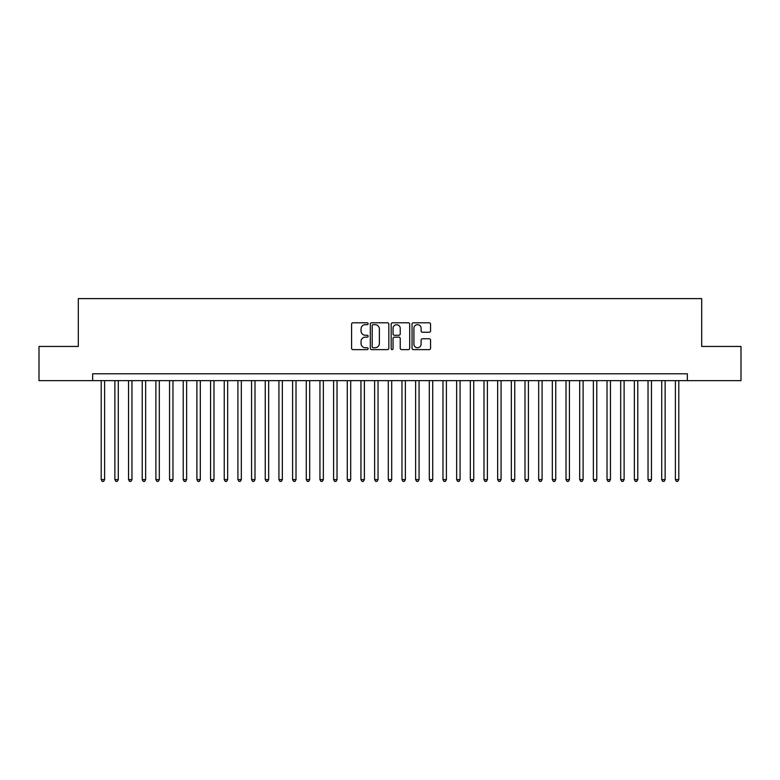 <?xml version="1.0" encoding="UTF-8"?>
<svg xmlns="http://www.w3.org/2000/svg" width="780" height="780" viewBox="0 0 780 780"><rect width="100%" height="100%" fill="white"/><g stroke="black" fill="none" stroke-linecap="round" stroke-linejoin="round"><path stroke-width="1.17" d="M368.131 323.729A0.936 0.936 0 0 0 367.185 322.784L352.93 322.784A1.345 1.345 0 0 0 351.585 324.129L351.585 348.28A1.345 1.345 0 0 0 352.93 349.625L367.185 349.625A0.936 0.936 0 0 0 368.131 348.689A0.936 0.936 0 0 0 367.185 347.744L365.342 347.744A4.29 4.29 0 0 1 361.052 343.453L361.052 341.435A4.29 4.29 0 0 1 365.342 337.145L367.185 337.145A0.936 0.936 0 0 0 368.131 336.209A0.936 0.936 0 0 0 367.185 335.264L365.342 335.264A4.29 4.29 0 0 1 361.052 330.973L361.052 328.955A4.29 4.29 0 0 1 365.342 324.665L367.185 324.665A0.936 0.936 0 0 0 368.131 323.729M429.215 332.251A1.345 1.345 0 0 0 430.56 330.905L430.56 324.129A1.345 1.345 0 0 0 429.215 322.784L413.38 322.784A1.345 1.345 0 0 0 412.045 324.129L412.045 348.28A1.345 1.345 0 0 0 413.38 349.625L429.215 349.625A1.345 1.345 0 0 0 430.56 348.28L430.56 340.099A1.345 1.345 0 0 0 429.215 338.754L422.438 338.754A1.345 1.345 0 0 0 421.102 340.099L421.102 344.156A3.588 3.588 0 0 1 417.505 347.744A3.588 3.588 0 0 1 413.917 344.156L413.917 328.253A3.588 3.588 0 0 1 417.505 324.665A3.588 3.588 0 0 1 421.102 328.253L421.102 330.905A1.345 1.345 0 0 0 422.438 332.251L429.215 332.251M92.654 380.64L39 380.64L39 346.456L78.302 346.456L78.302 298.613L701.698 298.613L701.698 346.456L741 346.456L741 380.64L687.346 380.64L687.346 373.796L92.654 373.796L92.654 380.64L687.346 380.64M388.83 324.129A1.345 1.345 0 0 0 387.485 322.784L371.651 322.784A1.345 1.345 0 0 0 370.305 324.129L370.305 348.28A1.345 1.345 0 0 0 371.651 349.625L387.485 349.625A1.345 1.345 0 0 0 388.83 348.28L388.83 324.129M392.515 322.784L408.349 322.784A1.345 1.345 0 0 1 409.695 324.129L409.695 348.28A1.345 1.345 0 0 1 408.349 349.625L401.573 349.625A1.345 1.345 0 0 1 400.228 348.28L400.228 338.491A1.345 1.345 0 0 0 398.892 337.145L394.397 337.145A1.345 1.345 0 0 0 393.052 338.491L393.052 348.689A0.936 0.936 0 0 1 392.116 349.625A0.936 0.936 0 0 1 391.17 348.689L391.17 324.129A1.345 1.345 0 0 1 392.515 322.784M373.123 324.665A0.936 0.936 0 0 0 372.187 325.601L372.187 346.808A0.936 0.936 0 0 0 373.123 347.744L375.073 347.744A4.29 4.29 0 0 0 379.363 343.453L379.363 328.955A4.29 4.29 0 0 0 375.073 324.665L373.123 324.665M400.228 328.322A3.588 3.588 0 0 0 396.64 324.733A3.588 3.588 0 0 0 393.052 328.322L393.052 333.928A1.345 1.345 0 0 0 394.397 335.264L398.892 335.264A1.345 1.345 0 0 0 400.228 333.928L400.228 328.322M101.205 380.64L101.205 479.612L104.617 479.612L104.617 380.64M104.617 479.612L103.594 481.387L102.229 481.387L101.205 479.612M114.874 380.64L114.874 479.612L118.287 479.612L118.287 380.64M118.287 479.612L117.263 481.387L115.898 481.387L114.874 479.612M128.544 380.64L128.544 479.612L131.966 479.612L131.966 380.64M131.966 479.612L130.933 481.387L129.568 481.387L128.544 479.612M142.214 380.64L142.214 479.612L145.636 479.612L145.636 380.64M145.636 479.612L144.612 481.387L143.237 481.387L142.214 479.612M155.883 380.64L155.883 479.612L159.305 479.612L159.305 380.64M159.305 479.612L158.281 481.387L156.907 481.387L155.883 479.612M169.553 380.64L169.553 479.612L172.975 479.612L172.975 380.64M172.975 479.612L171.951 481.387L170.586 481.387L169.553 479.612M183.232 380.64L183.232 479.612L186.644 479.612L186.644 380.64M186.644 479.612L185.62 481.387L184.255 481.387L183.232 479.612M196.901 380.64L196.901 479.612L200.314 479.612L200.314 380.64M200.314 479.612L199.29 481.387L197.925 481.387L196.901 479.612M210.571 380.64L210.571 479.612L213.983 479.612L213.983 380.64M213.983 479.612L212.959 481.387L211.595 481.387L210.571 479.612M224.24 380.64L224.24 479.612L227.662 479.612L227.662 380.64M227.662 479.612L226.629 481.387L225.264 481.387L224.24 479.612M237.91 380.64L237.91 479.612L241.332 479.612L241.332 380.64M241.332 479.612L240.308 481.387L238.934 481.387L237.91 479.612M251.579 380.64L251.579 479.612L255.002 479.612L255.002 380.64M255.002 479.612L253.978 481.387L252.603 481.387L251.579 479.612M265.249 380.64L265.249 479.612L268.671 479.612L268.671 380.64M268.671 479.612L267.647 481.387L266.282 481.387L265.249 479.612M278.928 380.64L278.928 479.612L282.34 479.612L282.34 380.64M282.34 479.612L281.317 481.387L279.952 481.387L278.928 479.612M292.598 380.64L292.598 479.612L296.01 479.612L296.01 380.64M296.01 479.612L294.986 481.387L293.621 481.387L292.598 479.612M306.267 380.64L306.267 479.612L309.68 479.612L309.68 380.64M309.68 479.612L308.656 481.387L307.291 481.387L306.267 479.612M319.936 380.64L319.936 479.612L323.359 479.612L323.359 380.64M323.359 479.612L322.325 481.387L320.96 481.387L319.936 479.612M333.606 380.64L333.606 479.612L337.028 479.612L337.028 380.64M337.028 479.612L336.005 481.387L334.63 481.387L333.606 479.612M347.276 380.64L347.276 479.612L350.698 479.612L350.698 380.64M350.698 479.612L349.674 481.387L348.299 481.387L347.276 479.612M360.945 380.64L360.945 479.612L364.367 479.612L364.367 380.64M364.367 479.612L363.344 481.387L361.978 481.387L360.945 479.612M374.624 380.64L374.624 479.612L378.037 479.612L378.037 380.64M378.037 479.612L377.013 481.387L375.648 481.387L374.624 479.612M388.294 380.64L388.294 479.612L391.706 479.612L391.706 380.64M391.706 479.612L390.683 481.387L389.317 481.387L388.294 479.612M401.963 380.64L401.963 479.612L405.376 479.612L405.376 380.64M405.376 479.612L404.352 481.387L402.987 481.387L401.963 479.612M415.633 380.64L415.633 479.612L419.055 479.612L419.055 380.64M419.055 479.612L418.022 481.387L416.656 481.387L415.633 479.612M429.302 380.64L429.302 479.612L432.724 479.612L432.724 380.64M432.724 479.612L431.701 481.387L430.326 481.387L429.302 479.612M442.972 380.64L442.972 479.612L446.394 479.612L446.394 380.64M446.394 479.612L445.37 481.387L443.995 481.387L442.972 479.612M456.641 380.64L456.641 479.612L460.063 479.612L460.063 380.64M460.063 479.612L459.04 481.387L457.675 481.387L456.641 479.612M470.32 380.64L470.32 479.612L473.733 479.612L473.733 380.64M473.733 479.612L472.709 481.387L471.344 481.387L470.32 479.612M483.99 380.64L483.99 479.612L487.402 479.612L487.402 380.64M487.402 479.612L486.379 481.387L485.014 481.387L483.99 479.612M497.659 380.64L497.659 479.612L501.072 479.612L501.072 380.64M501.072 479.612L500.048 481.387L498.683 481.387L497.659 479.612M511.329 380.64L511.329 479.612L514.751 479.612L514.751 380.64M514.751 479.612L513.718 481.387L512.353 481.387L511.329 479.612M524.999 380.64L524.999 479.612L528.421 479.612L528.421 380.64M528.421 479.612L527.397 481.387L526.022 481.387L524.999 479.612M538.668 380.64L538.668 479.612L542.09 479.612L542.09 380.64M542.09 479.612L541.067 481.387L539.692 481.387L538.668 479.612M552.337 380.64L552.337 479.612L555.76 479.612L555.76 380.64M555.76 479.612L554.736 481.387L553.371 481.387L552.337 479.612M566.017 380.64L566.017 479.612L569.429 479.612L569.429 380.64M569.429 479.612L568.405 481.387L567.041 481.387L566.017 479.612M579.686 380.64L579.686 479.612L583.099 479.612L583.099 380.64M583.099 479.612L582.075 481.387L580.71 481.387L579.686 479.612M593.356 380.64L593.356 479.612L596.768 479.612L596.768 380.64M596.768 479.612L595.745 481.387L594.38 481.387L593.356 479.612M607.025 380.64L607.025 479.612L610.447 479.612L610.447 380.64M610.447 479.612L609.414 481.387L608.049 481.387L607.025 479.612M620.695 380.64L620.695 479.612L624.117 479.612L624.117 380.64M624.117 479.612L623.093 481.387L621.718 481.387L620.695 479.612M634.364 380.64L634.364 479.612L637.786 479.612L637.786 380.64M637.786 479.612L636.763 481.387L635.388 481.387L634.364 479.612M648.034 380.64L648.034 479.612L651.456 479.612L651.456 380.64M651.456 479.612L650.432 481.387L649.067 481.387L648.034 479.612M661.713 380.64L661.713 479.612L665.125 479.612L665.125 380.64M665.125 479.612L664.102 481.387L662.737 481.387L661.713 479.612M675.383 380.64L675.383 479.612L678.795 479.612L678.795 380.64M678.795 479.612L677.771 481.387L676.406 481.387L675.383 479.612"/></g></svg>
